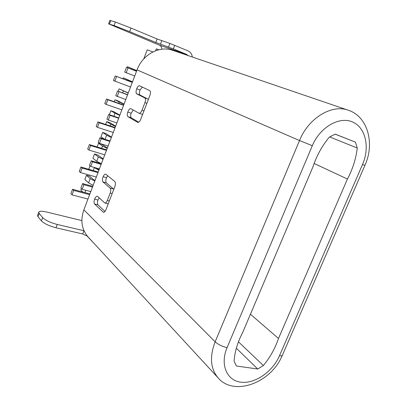 <?xml version="1.0" encoding="UTF-8"?>
<svg xmlns="http://www.w3.org/2000/svg" width="407" height="407" viewBox="0 0 407 407"><rect width="100%" height="100%" fill="white"/><g stroke="black" fill="none" stroke-linecap="round" stroke-linejoin="round"><path stroke-width="0.61" d="M329.65 136.91L357.254 148.041C356.013 158.674 352.737 169.007 347.425 179.029L278.485 338.487C275.178 348.285 270.146 357.3 263.375 365.537L238.685 342.028M357.254 148.041L355.443 142.15L335.205 134.117L329.319 137.149C322.09 145.823 316.636 155.708 312.963 166.804L242.776 332.295C237.602 342.175 234.707 351.831 234.096 361.263L236.452 366.015L257.733 369.007L263.375 365.537M348.148 110.19L172.67 50.315C159.488 45.442 142.547 54.553 137.032 69.897L83.867 209.829C80.301 220.299 81.624 229.243 87.831 236.655L217.928 377.676C210.419 368.564 209.498 356.603 215.15 341.794L300.02 139.301C309.32 117.542 332.092 104.156 348.148 110.19C367.384 116.173 375.193 142.862 364.931 165.344L362.489 164.57C370.075 147.39 365.735 127.416 352.396 121.907C339.173 116.122 319.953 127.259 312.306 145.701L227.086 347.593C219.866 364.474 226.765 380.626 240.913 382.193C254.96 384.01 272.644 371.693 279.461 355.794L362.489 164.57M192.384 57.041C191.906 54.055 190.43 51.984 187.958 50.839L169.923 43.432L157.117 38.986L130.988 28.047L129.64 31.634L114.087 25.6L108.588 23.85L159.335 45.126C160.933 45.889 161.767 47.253 161.838 49.216M81.863 220.579L46.54 212.011C41.692 210.912 39.087 211.019 38.721 212.337L39.235 213.461L38.029 216.712L37.52 215.573L38.721 212.337M37.683 215.125L37.52 215.573M83.995 230.744L57.234 224.466C50.341 222.629 45.487 220.345 42.674 217.613L39.235 213.461M38.029 216.712L41.448 220.904C44.251 223.662 49.099 225.951 55.993 227.772L82.713 233.964L87.052 236.004L93.976 243.32M158.832 49.761L156.308 48.871L155.586 50.758M152.925 51.918L147.222 49.837L143.788 58.867M136.513 71.266L126.491 67.343L136.538 71.194M134.712 76.007L124.695 72.1L126.491 67.343M127.976 67.994L126.17 72.777M132.27 82.433L115.181 75.916L132.321 82.295M130.525 87.022L113.436 80.555L115.181 75.916M127.544 94.877L117.547 91.036L127.62 94.663M125.758 99.567L115.766 95.747L117.547 91.036M118.981 91.794L117.191 96.525M123.58 105.296L107.85 99.791L106.497 99.018L123.682 105.031M121.856 109.844L106.115 104.406L104.772 103.612L106.497 99.018M118.656 118.259L110.073 115.364L108.684 114.504L118.788 117.913M116.89 122.909L108.303 120.05L106.924 119.17L108.684 114.504M110.073 115.364L108.303 120.05M114.978 127.946L99.201 122.772L97.894 121.902L115.125 127.559M113.263 132.453L97.482 127.345L96.184 126.455L97.894 121.902M109.859 141.417L101.251 138.706L99.908 137.749L110.038 140.944M108.109 146.021L99.496 143.345L98.163 142.369L99.908 137.749M101.251 138.706L99.496 143.345M106.451 150.392L90.634 145.538L89.372 144.571L106.644 149.883M104.752 154.853L88.935 150.066L87.673 149.084L89.372 144.571M98.001 172.624L82.148 168.091L80.927 167.033L98.24 171.998M96.322 177.05L80.464 172.578L79.248 171.5L80.927 167.033M89.632 194.658L73.743 190.435L72.558 189.291L89.911 193.91M87.963 199.043L72.07 194.882L70.894 193.717L72.558 189.291M73.743 190.435L72.07 194.882M92.506 187.083L83.857 184.722L82.606 183.572L92.786 186.355M90.792 191.6L82.138 189.275L80.891 188.11L82.606 183.572M83.857 184.722L82.138 189.275M82.148 168.091L80.464 172.578M101.14 164.357L92.511 161.823L91.214 160.77L101.368 163.756M99.41 168.92L90.776 166.422L89.484 165.349L91.214 160.77M92.511 161.823L90.776 166.422M90.634 145.538L88.935 150.066M99.201 122.772L97.482 127.345M107.85 99.791L106.115 104.406M116.58 76.592L114.825 81.252M104.411 139.169L101.007 136.762L102.64 132.443L105.662 133.415L111.503 137.093M111.35 137.49L106.644 135.205L102.64 132.443M107.183 148.453L102.508 146.123L98.565 143.223L101.592 144.164L107.356 148M98.565 143.223L97.151 146.968M101.384 163.721L96.754 161.325L92.893 158.242L94.51 153.958L97.543 154.874L103.23 158.857M103.037 159.371L98.392 156.99L94.51 153.958M89.581 169.516L88.863 168.91L90.039 165.807M98.911 170.233L93.605 167.241M96.668 168.127L99.125 169.673M93.162 185.363L88.589 182.88L84.854 179.528L86.457 175.29L89.494 176.139L93.274 179.431L95.035 180.433M94.8 181.049L90.217 178.581L86.457 175.29M82.911 192.048L80.856 190.105L81.425 188.609M90.71 191.819L89.316 191.204M119.739 115.415L114.972 113.222L110.841 110.735L113.858 111.762L119.846 115.125M110.841 110.735L109.33 114.723M123.962 104.299L114.967 99.807L117.979 100.865L124.049 104.065M114.967 99.807L114.24 101.73M128.2 93.137L119.114 88.828L128.271 92.959M119.114 88.828L118.193 91.27M132.463 81.919L123.28 77.803L132.509 81.797M123.28 77.803L122.904 78.79M136.747 70.65L127.462 66.728L136.767 70.589M127.462 66.728L127.137 67.587M115.532 126.475L110.801 124.237L106.731 121.612L109.753 122.614L115.664 126.134M106.731 121.612L105.657 124.45M188.176 55.606L186.584 54.38L173.321 48.865L155.784 42.481L157.117 38.986M129.64 31.634L155.784 42.481M130.988 28.047L115.415 22.029L109.859 20.411M136.681 88.802C135.933 90.949 135.857 92.587 136.452 93.722L144.75 97.924C145.67 98.682 145.731 100.244 144.938 102.605L141.992 110.272C141.066 112.429 140.069 113.411 138.996 113.232L130.759 108.633C129.624 108.633 128.637 109.778 127.808 112.067C127.045 114.357 127.091 115.893 127.946 116.667L137.668 122.38C138.741 122.578 139.743 121.607 140.669 119.46L149.954 95.319C150.753 92.918 150.671 91.351 149.72 90.624L139.662 85.816C138.604 85.643 137.607 86.635 136.681 88.802L140.028 90.033L142.318 87.083M103.154 176.719C102.279 178.902 102.172 180.606 102.823 181.832L110.16 188.08C110.963 189.072 110.979 190.725 110.205 193.03L107.372 200.412C106.578 202.289 105.718 203.139 104.792 202.951L97.334 196.21C96.332 196.205 95.421 197.186 94.597 199.16C93.854 201.394 93.854 203.012 94.602 204.019L103.373 212.251C104.299 212.449 105.154 211.615 105.947 209.753L114.891 186.498C115.664 184.162 115.639 182.499 114.799 181.522L105.728 174.155C104.808 173.972 103.948 174.827 103.154 176.719L106.537 177.681L107.692 175.712M140.028 90.033C139.286 92.175 139.214 93.814 139.81 94.948L136.452 93.722M139.81 94.948L148.407 99.339M133.242 110.022L131.166 113.227C130.408 115.512 130.459 117.043 131.319 117.821L138.762 122.181M138.996 113.232L142.592 114.469M131.166 113.227L127.808 112.067M106.537 177.681C105.667 179.858 105.561 181.558 106.217 182.784L102.823 181.832M106.217 182.784L113.828 189.265M99.211 197.929L97.99 200.051C97.248 202.279 97.258 203.897 98.011 204.899L104.996 211.472M97.99 200.051L94.597 199.16M257.733 369.007L236.309 348.199M335.119 134.142L355.443 142.15M312.306 145.701L299.481 140.542L137.032 69.897M83.867 209.829L215.15 341.794C218.396 344.678 222.375 346.611 227.086 347.593M279.461 355.794C281.705 356.1 282.763 355.718 282.631 354.634L364.896 165.42M41.448 220.904L42.674 217.613M57.234 224.466L55.993 227.772M82.713 233.964L83.944 230.733M105.067 139.377L106.644 135.205M101.669 148.352L102.513 146.123M96.754 161.325L98.392 156.99M93.254 170.569L94.297 167.811M88.589 182.88L90.217 178.581M84.915 192.577L85.791 190.257M113.828 116.239L114.972 113.222M118.732 103.302L119.165 102.152M122.675 92.882L123.377 91.036M127.386 80.459L127.61 79.869M131.609 69.302L131.858 68.651M110.16 125.931L110.801 124.237M159.335 45.126L186.584 54.38M174.7 45.279L173.321 48.865M110.77 20.574L109.463 24.094M168.544 47.014L169.923 43.432M161.767 40.781L160.424 44.282M114.087 25.6L115.415 22.029M144.75 97.924L148.168 99.166M137.546 122.319L137.881 122.431M131.319 117.821L127.946 116.667M141.992 110.272L143.941 110.958M146.886 103.307L144.938 102.605M110.16 188.08L113.619 189.031M103.073 212.057L103.922 212.271M98.011 204.899L94.602 204.019M107.372 200.412L109.341 200.931M112.174 193.564L110.205 193.03M250.442 314.209L278.485 338.487M347.425 179.029L314.326 163.573M217.928 377.676C233.47 396.672 270.787 383.297 282.204 355.616M108.588 23.85L109.885 20.35M104.792 202.951L108.216 203.851"/></g></svg>
